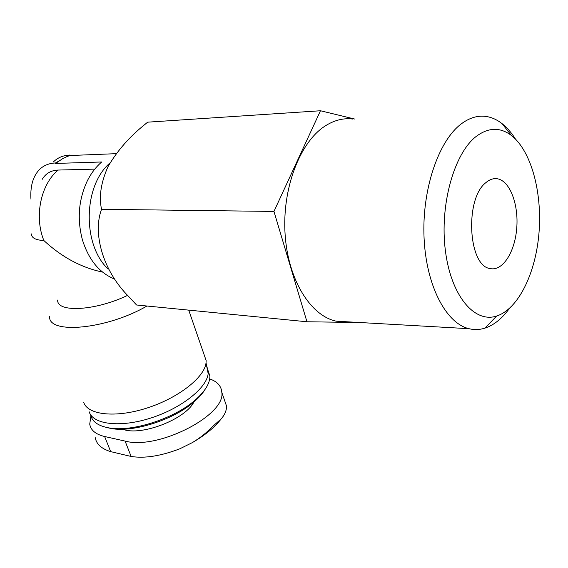 <?xml version="1.0" encoding="UTF-8"?>
<svg xmlns="http://www.w3.org/2000/svg" width="568" height="568" viewBox="0 0 568 568"><rect width="100%" height="100%" fill="white"/><g stroke="black" fill="none" stroke-linecap="round" stroke-linejoin="round"><path stroke-width="0.85" d="M209.691 378.899C217.281 381.568 221.314 386.027 221.79 392.261C226.107 415.03 158.053 450.268 125.095 441.087L104.633 436.515C95.665 434.357 90.695 430.217 89.73 424.111L90.916 415.946M226.504 406.006L226.405 408.427C225.929 411.914 224.19 415.407 221.179 418.921L211.566 427.385C206.234 433.043 199.78 438.148 192.19 442.692L179.829 448.791C160.815 456.061 144.577 458.617 131.116 456.459L110.675 451.631C101.537 448.819 96.39 444.148 95.225 437.63M485.931 182.598C489.715 179.381 493.578 178.118 497.518 178.806C510.014 181 518.79 204.601 516.717 228.428C514.842 252.298 502.524 271.525 490.092 268.55C468.174 266.144 464.525 198.637 485.931 182.598M53.328 162.008C57.595 157.705 63.048 155.391 69.701 155.071L66.882 156.633L69.871 155.533L69.701 155.071M116.241 153.665L69.871 155.533M30.956 199.169C30.161 186.41 32.908 176.634 39.199 169.832C43.409 165.536 48.827 163.25 55.458 162.981L55.636 163.442L101.715 161.979C95.971 166.9 91.178 173.176 87.337 180.823C78.59 199.489 76.964 219.198 82.445 239.937C88.807 260.094 99.648 273.187 114.97 279.215M42.259 179.275C45.752 173.425 51.042 170.35 58.128 170.059L94.785 169.129M127.63 295.353C95.538 310.895 56.793 312.925 57.652 300.046M102.567 272.086C81.401 267.677 61.841 257.162 43.885 240.555C34.059 216.692 40.662 184.543 58.128 170.059M55.636 163.442L62.523 158.742L66.882 156.633M108.197 269.118C82.182 244.9 83.042 185.843 110.057 162.895M146.942 306.017C107.04 329.326 48.209 334.744 49.565 316.518M273.954 211.431L306.954 321.765L136.561 304.995L128.553 296.397C102.453 270.24 92.563 232.802 101.566 209.294C98.775 196.918 100.898 182.747 107.934 166.779C117.207 150.797 129.625 136.604 145.195 124.207L147.637 122.17L320.466 110.753L273.954 211.431L101.566 209.294M354.68 119.039L320.466 110.753M306.954 321.765L359.849 322.517M348.241 321.864L336.256 321.183C310.696 315.893 288.118 280.038 285.115 234.556C281.976 189.116 299.542 142.724 324.669 126.309C333.977 120.217 343.413 117.803 352.984 119.067M476.055 136.54C488.359 127.296 500.181 126.969 511.527 135.56C531.336 151.074 542.348 192.737 538.982 233.05C535.674 273.385 518.257 309.141 496.588 316.049C474.592 323.412 451.063 296.049 445.397 250.744C439.518 205.566 453.924 153.665 476.055 136.54M509.375 308.502C502.091 318.556 493.997 325.081 485.079 328.084C479.747 329.802 474.379 330.008 468.99 328.694C446.128 323.377 426.213 285.86 424.069 237.971C421.797 190.131 438.255 141.247 461.046 124.058C469.487 117.682 477.993 115.169 486.549 116.525C491.973 117.427 497.128 119.784 502.005 123.59C506.954 127.481 511.434 132.628 515.446 139.025M203.813 353.8L206.141 360.545L206.028 362.881C204.537 377.365 178.302 398.061 146.913 408.065C115.531 418.211 87.358 414.988 83.666 402.172M206.546 365.487L208.271 371.273L208.172 373.645C206.773 387.994 181.348 408.3 150.882 418.012C120.423 427.86 92.96 424.537 89.219 411.835M207.185 368.703L209.869 375.895C210.075 383.272 205.069 391.423 194.845 400.341C173.978 418.737 131.854 432.262 108.964 427.91C98.101 425.943 91.995 421.57 90.646 414.775M205.091 389.385C202.591 393.525 198.871 397.706 193.929 401.938C173.794 419.695 133.253 432.717 111.143 428.513L105.833 427.285M58.334 161.383L55.458 162.981M194.064 401.697C185.771 419.177 140.963 436.565 122.681 429.202M43.885 240.555C35.635 240.086 31.481 237.871 31.417 233.917M104.633 436.515L110.675 451.631M125.095 441.087L131.116 456.459M221.179 418.921C214.647 427.328 205.183 435.131 192.779 442.344M497.518 178.806L493.088 178.856M511.527 135.56L502.005 123.59M496.588 316.049L485.079 328.084M468.99 328.694L336.256 321.183M188.725 310.128L206.141 360.545M208.172 373.645L206.028 362.881M208.271 371.273L209.869 375.895M193.929 401.938L194.845 400.341M111.143 428.513L108.964 427.91M221.79 392.261L226.511 406.006"/></g></svg>
